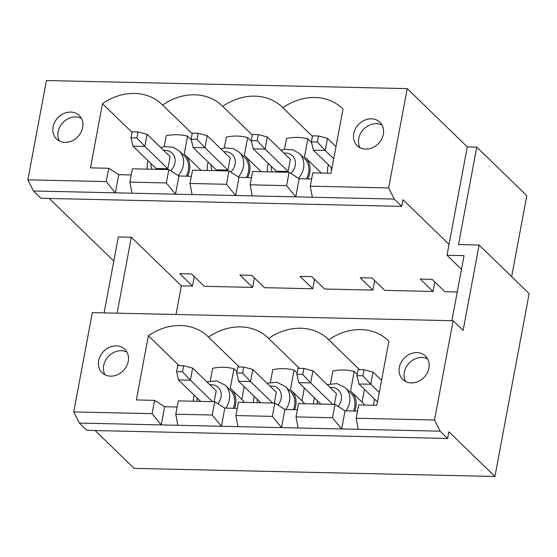 <?xml version="1.0" encoding="UTF-8"?>
<svg xmlns="http://www.w3.org/2000/svg" width="557" height="557" viewBox="0 0 557 557"><rect width="100%" height="100%" fill="white"/><g stroke="black" fill="none" stroke-linecap="round" stroke-linejoin="round"><path stroke-width="0.84" d="M138.052 131.925L147.083 134.307L144.813 146.414L167.838 168.75L156.002 168.486L132.977 146.15L130.999 137.844L136.918 137.976L138.052 131.925L132.134 131.793L130.999 137.844M136.918 137.976L144.813 146.414L132.977 146.15M147.083 134.307L170.101 156.642L167.838 168.75M198.181 133.269L207.211 135.65L204.948 147.765L227.966 170.101L216.13 169.836L193.112 147.494L191.135 139.194L197.053 139.327L198.181 133.269L192.262 133.137L191.135 139.194M197.053 139.327L204.948 147.765L193.112 147.494M207.211 135.65L230.236 157.986L227.966 170.101M258.316 134.62L267.346 137.001L265.083 149.109L288.101 171.445L276.265 171.18L253.24 148.844L251.263 140.545L257.181 140.677L258.316 134.62L252.398 134.488L251.263 140.545M257.181 140.677L265.083 149.109L253.24 148.844M267.346 137.001L290.371 159.337L288.101 171.445M331.944 168.214L313.375 150.195L311.398 141.889L317.316 142.028L318.451 135.971L312.526 135.838L311.398 141.889M318.451 135.971L327.481 138.352L325.211 150.46L333.727 158.717M317.316 142.028L325.211 150.46L313.375 150.195M327.481 138.352L335.989 146.609M200.673 401.395L178.553 379.937L176.576 371.63L182.494 371.763L183.629 365.712L177.704 365.58L176.576 371.63M183.629 365.712L192.659 368.086L190.39 380.201L212.509 401.66M182.494 371.763L190.39 380.201L178.553 379.937M192.659 368.086L216.179 390.91L214.16 401.694M260.801 402.739L238.688 381.28L236.704 372.981L242.622 373.113L243.757 367.056L237.839 366.924L236.704 372.981M243.757 367.056L252.787 369.437L250.525 381.545L272.638 403.01M242.622 373.113L250.525 381.545L238.688 381.28M252.787 369.437L276.314 392.26L274.295 403.045M320.936 404.09L298.817 382.631L296.839 374.332L302.757 374.464L303.892 368.407L297.974 368.274L296.839 374.332M303.892 368.407L312.923 370.788L310.653 382.896L332.773 404.354M302.757 374.464L310.653 382.896L298.817 382.631M312.923 370.788L336.442 393.611L334.423 404.396M377.521 402.001L358.952 383.982L356.967 375.676L362.886 375.808L364.02 369.757L358.102 369.625L356.967 375.676M364.02 369.757L373.051 372.139L370.788 384.246L379.296 392.504M362.886 375.808L370.788 384.246L358.952 383.982M373.051 372.139L381.566 380.396M353.751 133.638A16.313 13.786 134.1 0 1 364.619 120.208A16.313 13.786 134.1 0 1 379.909 122.261A16.313 13.786 134.1 0 1 378.447 143.567A16.313 13.786 134.1 0 1 357.19 145.676A16.313 13.786 134.1 0 1 353.751 133.638M27.85 179.834L106.213 181.589L115.362 192.826L33.448 190.988L27.85 179.834L46.433 80.528L407.223 88.626L388.64 187.925L394.245 199.079L401.75 206.362L402.996 199.705L449.039 244.377L446.999 255.28L464.044 255.656L451.873 320.686M131.229 174.94L118.759 174.661L108.706 168.27L106.213 181.589M108.706 168.27L90.478 167.859L102.488 103.679A52.643 44.497 134.1 0 1 162.108 104.521A52.643 44.497 134.1 0 1 162.616 105.029A52.643 44.497 134.1 0 1 222.243 105.872A52.643 44.497 134.1 0 1 222.751 106.373A52.643 44.497 134.1 0 1 282.371 107.223A52.643 44.497 134.1 0 1 282.879 107.724A52.643 44.497 134.1 0 1 342.506 108.566A52.643 44.497 134.1 0 1 343.015 109.075L331.004 173.255L312.776 172.844L310.284 186.17L388.64 187.925M53.089 126.892A16.313 13.786 134.1 0 1 63.958 113.468A16.313 13.786 134.1 0 1 79.247 115.515A16.313 13.786 134.1 0 1 77.785 136.827A16.313 13.786 134.1 0 1 56.529 138.93A16.313 13.786 134.1 0 1 53.089 126.892M358.757 138.491A16.313 13.786 134.1 0 1 382.039 125.067A16.313 13.786 134.1 0 0 363.658 129.224A16.313 13.786 134.1 0 0 360.059 147.723A16.313 13.786 134.1 0 1 358.757 138.491M194.282 276.564L192.506 286.061L179.744 273.675L191.58 273.94L204.342 286.326L252.634 287.405L239.879 275.026L251.715 275.29L264.478 287.677L312.769 288.756L300.007 276.376L311.843 276.641L324.606 289.02L372.905 290.106L360.142 277.72L371.979 277.992L384.741 290.371L433.033 291.457L420.27 279.071L432.107 279.336L444.869 291.722L457.241 292M192.506 286.061L181.38 285.811L176.012 314.496M511.646 276.627L526.797 195.667L476.75 147.104L467.281 146.895L449.039 244.377M239.266 366.959L208.513 337.117A52.643 44.497 134.1 0 1 268.133 337.96A52.643 44.497 134.1 0 1 268.641 338.468A52.643 44.497 134.1 0 1 328.268 339.31A52.643 44.497 134.1 0 1 328.776 339.812A52.643 44.497 134.1 0 1 388.396 340.661A52.643 44.497 134.1 0 1 388.904 341.163L376.894 405.343L358.666 404.939L356.174 418.258L434.537 420.013L440.134 431.174L447.64 438.456L448.886 431.793L494.929 476.472L529.15 293.609L479.104 245.052L458.508 244.593L476.75 147.104M494.929 476.472L134.14 468.374L95.15 430.547M113.795 261.08L49.26 198.459M181.38 285.811L131.334 237.254L118.314 236.962L104.103 312.888M433.033 291.457L434.808 281.96M407.223 88.626L467.281 146.895M434.537 420.013L453.12 320.714L463.125 330.426L479.104 245.052M79.338 423.076L73.74 411.922L152.103 413.677L161.251 424.914L79.338 423.076L86.85 430.366L447.64 438.456M453.12 320.714L92.323 312.623L73.74 411.922M33.448 190.988L40.953 198.271L401.75 206.362M312.769 288.756L314.545 279.259M252.634 287.405L254.417 277.915M357.517 411.08L345.048 410.801L334.994 404.403L332.501 417.729L341.65 428.96L358.221 429.336L356.174 418.258M334.994 404.403L298.531 403.588L296.039 416.908L332.501 417.729M103.672 365.531A16.313 13.786 134.1 0 1 126.954 352.108A16.313 13.786 134.1 0 0 108.573 356.264A16.313 13.786 134.1 0 0 104.974 374.764A16.313 13.786 134.1 0 1 103.672 365.531M58.095 131.744A16.313 13.786 134.1 0 1 81.378 118.328A16.313 13.786 134.1 0 0 62.997 122.477A16.313 13.786 134.1 0 0 59.397 140.977A16.313 13.786 134.1 0 1 58.095 131.744M250.149 184.82L286.604 185.634L295.76 196.872L252.196 195.897L250.149 184.82L252.641 171.5L289.097 172.315L286.604 185.634M129.885 182.118L166.341 182.94L175.497 194.177L131.932 193.195L129.885 182.118L132.378 168.799L168.834 169.62L166.341 182.94M294.632 409.667A20.881 17.65 -45.9 0 0 291.304 390.485A20.881 17.65 -45.9 0 0 290.42 389.684L294.075 370.127L297.083 373.037M294.075 370.127A52.643 44.497 -45.9 0 0 272.77 369.646L270.41 382.276M299.394 368.309L268.641 338.468M190.014 183.469L226.476 184.29L235.625 195.521L192.068 194.546L190.014 183.469L192.513 170.15L228.969 170.964L226.476 184.29M307.736 178.901A20.881 17.65 -45.9 0 0 305.361 157.561A20.881 17.65 -45.9 0 0 304.477 156.761L307.819 138.895L311.544 142.508M307.819 138.895A52.643 44.497 -45.9 0 0 286.514 138.415L284.467 149.332M252.293 135.038L222.751 106.373M312.428 136.388L282.879 107.724M394.245 199.079L312.331 197.241L310.284 186.17M311.628 178.985L299.158 178.706L295.76 196.872L312.331 197.241M251.492 177.641L239.023 177.356L235.625 195.521L252.196 195.897M191.357 176.291L178.894 176.012L175.497 194.177L192.068 194.546M118.759 174.661L115.362 192.826L131.932 193.195M117.123 313.18L131.334 237.254M440.134 431.174L358.221 429.336M345.048 410.801L341.65 428.96L298.086 427.985L296.039 416.908M297.382 409.729L284.919 409.451L281.515 427.616L298.086 427.985M281.515 427.616L237.957 426.634L235.91 415.557L272.366 416.378L281.515 427.616M237.254 408.378L224.784 408.1L221.387 426.265L237.957 426.634M221.387 426.265L177.822 425.29L175.775 414.213L212.231 415.028L221.387 426.265M177.119 407.035L164.649 406.749L161.251 424.914L177.822 425.29M128.256 361.34A16.313 13.786 -45.9 0 0 124.824 349.302A16.313 13.786 -45.9 0 0 109.534 347.255A16.313 13.786 -45.9 0 0 98.666 360.678A16.313 13.786 -45.9 0 0 102.105 372.717A16.313 13.786 -45.9 0 0 117.388 374.764A16.313 13.786 -45.9 0 0 128.256 361.34M164.649 406.749L154.595 400.358L152.103 413.677M154.595 400.358L136.368 399.954L148.378 335.767A52.643 44.497 134.1 0 1 207.998 336.616A52.643 44.497 134.1 0 1 208.513 337.117M428.918 368.086A16.313 13.786 -45.9 0 0 425.478 356.048A16.313 13.786 -45.9 0 0 410.196 353.994A16.313 13.786 -45.9 0 0 399.327 367.418A16.313 13.786 -45.9 0 0 402.76 379.463A16.313 13.786 -45.9 0 0 418.049 381.51A16.313 13.786 -45.9 0 0 428.918 368.086M404.333 372.278A16.313 13.786 134.1 0 1 427.616 358.854A16.313 13.786 134.1 0 0 407.731 364.751A16.313 13.786 134.1 0 0 405.635 381.51A16.313 13.786 134.1 0 1 404.333 372.278M224.784 408.1L214.73 401.708L212.231 415.028M214.73 401.708L178.268 400.894L175.775 414.213M187.472 176.2A20.881 17.65 -45.9 0 0 185.098 154.86A20.881 17.65 -45.9 0 0 184.214 154.066L187.556 136.2L191.281 139.814M187.556 136.2A52.643 44.497 -45.9 0 0 166.251 135.72L164.204 146.637M132.03 132.343L102.488 103.679M192.165 133.694L162.616 105.029M178.894 176.012L168.834 169.62M239.023 177.356L228.969 170.964M299.158 178.706L289.097 172.315M247.6 177.551A20.881 17.65 -45.9 0 0 245.233 156.211A20.881 17.65 -45.9 0 0 244.342 155.417L247.684 137.544L251.409 141.158M247.684 137.544A52.643 44.497 -45.9 0 0 226.379 137.071L224.339 147.988M306.482 178.874A19.572 16.543 -45.9 0 0 308.578 172.942A19.572 16.543 -45.9 0 0 304.456 158.494L299.422 153.614A19.572 16.543 134.1 0 1 298.496 178.289M186.219 176.172A19.572 16.543 -45.9 0 0 188.315 170.247A19.572 16.543 -45.9 0 0 184.193 155.8L179.159 150.919A19.572 16.543 134.1 0 1 178.233 175.587M246.354 177.523A19.572 16.543 -45.9 0 0 248.45 171.591A19.572 16.543 -45.9 0 0 244.321 157.144L239.294 152.263A19.572 16.543 134.1 0 1 238.361 176.938M234.497 408.316A20.881 17.65 -45.9 0 0 231.176 389.134A20.881 17.65 -45.9 0 0 230.285 388.34L233.947 368.776L236.948 371.686M233.947 368.776A52.643 44.497 -45.9 0 0 212.642 368.295L210.274 380.925M179.131 365.608L148.378 335.767M233.279 408.288A19.558 16.529 -45.9 0 0 234.372 404.514A19.558 16.529 -45.9 0 0 230.25 390.081L225.223 385.2A19.558 16.529 134.1 0 1 225.669 408.121M241.808 399.453L244.203 386.635M244.46 402.377A20.881 17.65 -45.9 0 0 242.685 400.302L231.176 389.134M362.071 402.147L364.466 389.336M364.731 405.071A20.881 17.65 -45.9 0 0 362.948 402.996L351.439 391.829A20.881 17.65 -45.9 0 0 350.548 391.035L354.21 371.47L357.211 374.388M284.919 409.451L274.859 403.059L238.403 402.238L235.91 415.557M461.481 269.33L446.999 255.28M304.595 403.728A20.881 17.65 -45.9 0 0 302.813 401.653L291.304 390.485M301.936 400.796L304.338 387.985M293.407 409.639A19.558 16.529 -45.9 0 0 294.507 405.865A19.558 16.529 -45.9 0 0 290.385 391.432L285.358 386.551A19.558 16.529 134.1 0 1 285.797 409.472M354.21 371.47A52.643 44.497 -45.9 0 0 332.905 370.997L330.538 383.62M354.767 411.017A20.881 17.65 -45.9 0 0 351.439 391.829M353.542 410.989A19.558 16.529 -45.9 0 0 354.635 407.216A19.558 16.529 -45.9 0 0 350.52 392.776L345.486 387.902A19.558 16.529 134.1 0 1 345.932 410.815M372.905 290.106L374.68 280.61M274.859 403.059L272.366 416.378M359.53 369.653L328.776 339.812M377.437 402.46A13.096 11.07 134.1 0 1 377.465 401.945M284 153.161A13.117 11.084 134.1 0 1 294.862 159.706A13.117 11.084 134.1 0 1 290.831 173.415M272.227 171.939A13.117 11.084 134.1 0 1 271.245 166.313M223.872 151.81A13.117 11.084 134.1 0 1 234.734 158.362A13.117 11.084 134.1 0 1 230.702 172.064M212.092 170.588A13.117 11.084 134.1 0 1 211.11 164.963M209.829 384.748A13.096 11.07 134.1 0 1 220.391 390.575A13.096 11.07 134.1 0 1 217.843 403.686M197.296 401.319A13.096 11.07 134.1 0 1 197.067 397.9M163.737 150.467A13.117 11.084 134.1 0 1 174.599 157.011A13.117 11.084 134.1 0 1 170.567 170.72M151.957 169.237A13.117 11.084 134.1 0 1 150.982 163.612M331.499 170.588A13.117 11.084 134.1 0 1 331.373 167.657M269.957 386.098A13.096 11.07 134.1 0 1 280.519 391.926A13.096 11.07 134.1 0 1 277.978 405.036M257.431 402.669A13.096 11.07 134.1 0 1 257.202 399.251M330.092 387.449A13.096 11.07 134.1 0 1 340.654 393.277A13.096 11.07 134.1 0 1 338.106 406.387M317.56 404.013A13.096 11.07 134.1 0 1 317.33 400.594M374.499 399.063L373.441 405.266M321.319 173.039L305.361 157.561M201.049 170.338L185.098 154.86M299.422 153.614L293.504 149.979L284.683 149.297L281.034 150.286M268.279 163.431L267.548 166.209L267.346 171.828M239.294 152.263L233.369 148.628L224.548 147.946L220.906 148.935M208.144 162.087L207.413 164.858L207.218 170.477M261.184 171.688L245.233 156.211M194.101 395.017L193.049 401.221M225.223 385.2L216.757 380.897L206.856 381.872M179.159 150.919L173.241 147.278L164.419 146.602L160.771 147.584M148.016 160.736L147.285 163.514L147.083 169.133M328.407 164.781L327.683 167.56L327.481 173.178M254.236 396.368L253.177 402.572M285.358 386.551L276.885 382.248L266.991 383.216M314.364 397.719L313.312 403.922M345.486 387.902L337.02 383.599L327.126 384.567"/></g></svg>

